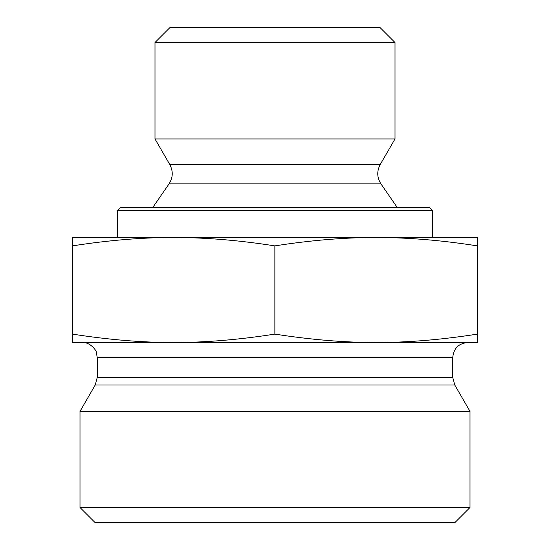 <?xml version="1.0" encoding="UTF-8"?>
<svg xmlns="http://www.w3.org/2000/svg" width="550" height="550" viewBox="0 0 550 550"><rect width="100%" height="100%" fill="white"/><g stroke="black" fill="none" stroke-linecap="round" stroke-linejoin="round"><path stroke-width="0.82" d="M477.51 253.309L477.503 326.782L477.51 253.309M477.489 271.652L477.503 313.026L477.476 271.652M154.997 42.501L395.003 42.501L395.003 138.944L154.997 138.944L154.997 42.501L169.998 27.5L380.002 27.5L395.003 42.501M173.649 237.497C141.914 237.476 108.171 240.274 72.435 245.891L72.497 237.497L376.145 237.497C344.389 237.476 310.626 240.274 274.863 245.891C239.126 240.274 205.384 237.476 173.649 237.497L117.501 237.497L117.501 210.499L432.499 210.499L432.499 237.497L376.145 237.497L477.503 237.497L477.434 245.891C441.664 240.274 407.908 237.476 376.145 237.497M477.503 237.497L477.503 342.499L376.145 342.499C407.433 342.561 441.196 339.762 477.434 334.104L477.503 342.499M477.434 245.891L477.434 334.104M274.863 245.891L274.863 334.104C311.101 339.762 344.864 342.561 376.145 342.499L173.649 342.499C204.909 342.561 238.652 339.762 274.863 334.104M72.435 245.891L72.435 334.104C108.646 339.762 142.381 342.561 173.649 342.499L72.497 342.499L72.435 334.104M432.499 210.499L429.502 207.501L120.498 207.501L117.501 210.499M169.063 183.865C173.023 177.609 173.278 171.201 169.84 164.642L380.16 164.642C376.723 171.201 376.977 177.609 380.937 183.865L169.063 183.865L152.749 207.501M169.84 164.642L154.997 138.944M452.753 357.5L452.753 377.479L97.247 377.479L97.247 357.5L452.753 357.5C453.64 348.391 458.638 343.386 467.748 342.499L376.145 342.499M173.649 342.499L82.252 342.499C90.667 341.928 96.958 351.56 96.284 352.199L97.247 357.5M452.753 377.479L454.761 384.979L470.002 411.379L79.998 411.379L95.239 384.979L454.761 384.979M79.998 507.499L94.999 522.5L455.001 522.5L470.002 507.499L79.998 507.499L79.998 411.379M470.002 507.499L470.002 411.379M380.937 183.865L397.251 207.501M380.16 164.642L395.003 138.944M95.239 384.979L97.247 377.479"/></g></svg>
